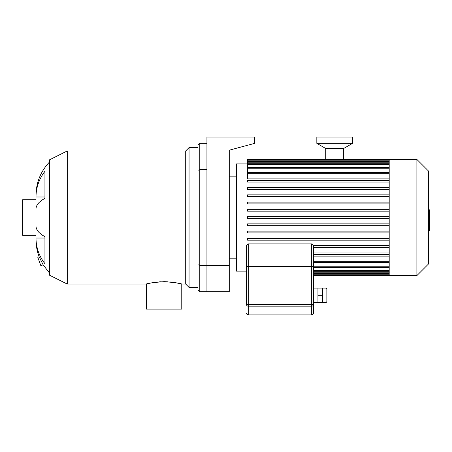 <?xml version="1.0" encoding="UTF-8"?>
<svg xmlns="http://www.w3.org/2000/svg" width="452" height="452" viewBox="0 0 452 452"><rect width="100%" height="100%" fill="white"/><g stroke="black" fill="none" stroke-linecap="round" stroke-linejoin="round"><path stroke-width="0.68" d="M197.987 145.143L197.987 170.234L199.778 169.709L199.778 143.352L197.987 145.143M197.987 170.234L197.987 264.787L199.778 265.318L199.778 169.709L206.926 169.709L206.926 265.318L199.778 265.318L199.778 291.67L197.987 289.885L197.987 264.787M206.926 143.352L199.778 143.352M229.26 265.318L206.926 265.318L206.926 291.67L229.26 291.67L229.26 150.177L254.725 143.352L254.725 137.097L206.926 137.097L206.926 291.67L199.778 291.67M39.154 256.787L37.787 257.284L40.844 265.68L43.138 264.844L39.154 256.787C37.041 251.182 35.99 245.492 36.002 239.713L36.002 238.023L44.934 238.023L44.934 236.656L44.934 263.736A47.805 44.166 180 0 1 36.002 238.023L36.002 226.011A47.805 18.295 0 0 0 44.934 236.656M44.934 198.366A47.805 18.295 180 0 0 36.002 209.016L36.002 196.999A47.805 44.166 0 0 1 44.934 171.291L44.934 198.366M49.404 162.115C40.646 171.449 36.177 182.512 36.002 195.309L36.002 196.999L44.934 196.999M67.275 284.076L49.404 275.144L49.404 159.884L67.275 150.945L67.275 284.076L146.301 284.076L146.301 309.095L181.772 309.095L181.76 284.071L185.704 284.076L189.055 287.427L197.987 287.427M168.104 281.799L164.036 281.669C174.811 282.483 180.721 283.285 181.772 284.076M181.727 284.065L181.082 283.896M180.207 283.675L175.692 282.72M172.28 282.195L169.935 281.941M161.279 281.732L159.144 281.856M157.042 282.048L154.974 282.308M152.188 282.754L151.889 282.811M150.748 283.031L147.957 283.653M146.301 284.076C147.352 283.285 153.262 282.483 164.036 281.669M67.275 150.945L185.704 150.945L185.704 284.076M185.704 150.945L189.055 147.595L189.055 287.427M49.404 272.906L43.138 264.844M36.002 199.778L22.6 199.778L22.6 235.249L36.002 235.249M389.195 167.483L389.195 275.59L416.891 275.59L416.891 159.437L389.195 159.437L389.195 167.483M416.891 159.437L428.507 171.054L428.507 263.974L416.891 275.59M313.473 256.12L389.195 256.12M247.577 223.876L389.195 223.876L247.577 223.876L247.577 225.667L389.195 225.667M247.577 163.901L236.407 163.901L236.407 271.121L246.459 271.121M389.195 211.146L247.577 211.146L389.195 211.146M389.195 189.365L247.577 189.365L389.195 189.365M389.195 178.902L247.577 178.902L247.577 159.437L389.195 159.437M389.195 252.917L313.473 252.917M389.195 254.702L313.473 254.702M389.195 245.656L313.473 245.656L313.473 266.652L313.473 245.656L311.682 243.871L311.682 266.652L313.473 266.652L313.473 313.112A1.785 1.768 180 0 1 311.682 314.886L311.682 314.903A1.785 1.785 0 0 0 313.473 313.112A1.785 1.785 0 0 1 311.682 314.903L248.25 314.903A1.785 1.785 0 0 1 246.459 313.112A1.785 1.785 0 0 0 248.25 314.903L311.682 314.903M389.195 247.442L313.473 247.442M389.195 238.396L247.577 238.396L247.577 240.181L389.195 240.181M389.195 231.136L247.577 231.136L247.577 232.927L389.195 232.927M389.195 218.406L247.577 218.406L247.577 216.621L389.195 216.621M389.195 182.105L247.577 182.105L247.577 180.32L389.195 180.32M389.195 196.626L247.577 196.626L247.577 194.84L389.195 194.84M389.195 203.886L247.577 203.886L247.577 202.1L389.195 202.1M389.195 209.361L247.577 209.361L247.577 211.146M389.195 187.58L247.577 187.58L247.577 189.365M428.507 209.801L429.4 209.801L429.4 225.226L428.507 225.226M429.4 223.373L428.507 223.373M429.4 225.226L429.4 230.576L428.507 230.576M429.4 230.576L429.4 230.899L428.507 230.899M326.875 301.501L326.875 288.992L325.982 288.099L325.982 302.394C326.191 302.625 326.491 302.326 326.875 301.501M313.473 302.394L322.406 302.394L322.406 288.099L325.982 288.099M317.937 302.394L317.937 288.099L322.406 288.099M317.937 295.246L322.406 295.246M313.473 288.099L317.937 288.099M246.459 304.411A1.785 1.768 0 0 0 248.25 306.179L248.25 304.411L246.459 304.411L246.459 266.652L248.25 266.652L248.25 243.871L246.459 245.656L246.459 266.652M248.25 314.903L248.25 314.886A1.785 1.768 180 0 1 246.459 313.112M311.682 306.179A1.785 1.768 -0 0 0 313.473 304.411L311.682 304.411L311.682 314.886L248.25 314.886L248.25 306.179L311.682 306.179M313.473 313.112L313.473 304.411M325.756 159.901L325.756 148.51L343.627 148.51L352.56 143.352L352.56 137.097L316.824 137.097L316.824 143.352L352.56 143.352M325.756 148.51L316.824 143.352M389.195 272.822L313.473 272.822M389.195 274.234L313.473 274.234M389.195 173.325L247.577 173.325M389.195 168.251L247.577 168.251M389.195 164.641L247.577 164.641M389.195 162.206L247.577 162.206M389.195 160.793L247.577 160.793M389.195 261.697L313.473 261.697M389.195 266.77L313.473 266.77M389.195 270.386L313.473 270.386M429.4 217.525L428.507 217.525M429.4 211.655L428.507 211.655M248.25 304.411L248.25 266.652L311.682 266.652L311.682 304.411L248.25 304.411M189.055 147.595L197.987 147.595M389.195 273.714L313.473 273.714M389.195 275.127L313.473 275.127M389.195 275.59L313.473 275.59M247.577 172.432L389.195 172.432M247.577 167.359L389.195 167.359M247.577 163.748L389.195 163.748M247.577 161.307L389.195 161.307M247.577 159.901L389.195 159.901M389.195 262.589L313.473 262.589M389.195 267.669L313.473 267.669M389.195 271.279L313.473 271.279M229.26 258.165L236.407 258.165M229.26 176.856L236.407 176.856M322.406 302.394L325.982 302.394M248.25 243.871L311.682 243.871M343.627 159.901L343.627 148.51"/></g></svg>
